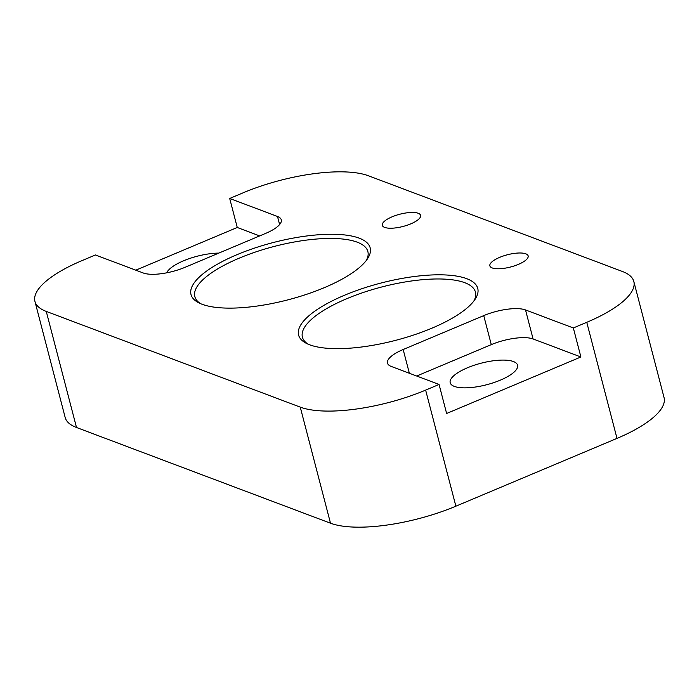 <?xml version="1.0" encoding="UTF-8"?>
<svg xmlns="http://www.w3.org/2000/svg" width="699" height="699" viewBox="0 0 699 699"><rect width="100%" height="100%" fill="white"/><g stroke="black" fill="none" stroke-linecap="round" stroke-linejoin="round"><path stroke-width="1.05" d="M518.352 264.397A19.782 6.317 165.4 0 1 489.868 265.865A19.782 6.317 165.4 0 1 499.671 257.363A19.782 6.317 165.4 0 1 528.156 255.895A19.782 6.317 165.4 0 1 518.352 264.397M473.8 301.112A89.402 28.572 -14.6 0 0 475.442 292.095A89.402 28.572 -14.6 0 0 346.721 298.726A89.402 28.572 -14.6 0 0 302.414 337.171A89.402 28.572 -14.6 0 0 308.242 344.231M431.868 328.198A92.565 29.576 165.4 0 1 306.354 343.349A92.565 29.576 165.4 0 1 344.467 295.266A92.565 29.576 165.4 0 1 443.419 274.873A92.565 29.576 165.4 0 1 475.014 299.417A92.565 29.576 165.4 0 1 431.868 328.198M366.224 260.57A89.402 28.572 -14.6 0 0 367.866 251.561A89.402 28.572 -14.6 0 0 239.145 258.193A89.402 28.572 -14.6 0 0 194.838 296.629A89.402 28.572 -14.6 0 0 200.665 303.698M324.301 287.665A92.565 29.576 165.4 0 1 198.778 302.816A92.565 29.576 165.4 0 1 236.891 254.724A92.565 29.576 165.4 0 1 335.852 234.331A92.565 29.576 165.4 0 1 367.438 258.883A92.565 29.576 165.4 0 1 324.301 287.665M410.776 223.863A19.782 6.317 165.4 0 1 382.301 225.323A19.782 6.317 165.4 0 1 392.095 216.821A19.782 6.317 165.4 0 1 420.58 215.353A19.782 6.317 165.4 0 1 410.776 223.863M467.448 367.779A34.81 11.123 -14.6 0 0 450.191 382.746A34.81 11.123 -14.6 0 0 500.318 380.16A34.81 11.123 -14.6 0 0 517.566 365.193A34.81 11.123 -14.6 0 0 467.448 367.779M166.677 272.828A34.81 11.123 165.4 0 1 183.566 260.797A34.81 11.123 165.4 0 1 218.787 253.108M616.999 438.387L586.767 322.309A94.942 30.337 -14.6 0 0 633.818 281.487L664.05 397.565A94.942 30.337 165.4 0 1 616.999 438.387L455.879 506.19A94.942 30.337 165.4 0 1 330.496 523.202L76.497 427.482A94.942 30.337 165.4 0 1 65.182 417.513L34.95 301.435A94.942 30.337 -14.6 0 0 46.265 311.413L76.497 427.482M586.767 322.309L573.337 327.962L525.526 309.945A31.647 10.109 -14.6 0 0 483.734 315.616L403.166 349.517A31.647 10.109 -14.6 0 0 387.482 363.122A31.647 10.109 -14.6 0 0 391.257 366.442L439.068 384.459L425.639 390.112L455.879 506.19M633.818 281.487A94.942 30.337 -14.6 0 0 622.503 271.518L368.504 175.798A94.942 30.337 -14.6 0 0 243.121 192.81L229.7 198.464L237.258 227.481L259.644 235.912M34.95 301.435A94.942 30.337 -14.6 0 1 82.001 260.613L95.431 254.969L143.243 272.986A31.647 10.109 -14.6 0 0 185.034 267.315L265.594 233.414A31.647 10.109 -14.6 0 0 281.278 219.801A31.647 10.109 -14.6 0 0 277.512 216.48L229.7 198.464M330.496 523.202L300.255 407.124L46.265 311.413M300.255 407.124A94.942 30.337 -14.6 0 0 425.639 390.112M135.798 270.181L237.258 227.481M573.337 327.962L580.895 356.979L446.626 413.485L439.068 384.459M416.683 376.027L491.292 344.633A31.647 10.109 165.4 0 1 533.084 338.963L580.895 356.979M525.526 309.945L533.084 338.963M483.734 315.616L491.292 344.633M403.166 349.517L409.361 373.266M277.512 216.48L279.609 224.545"/></g></svg>
